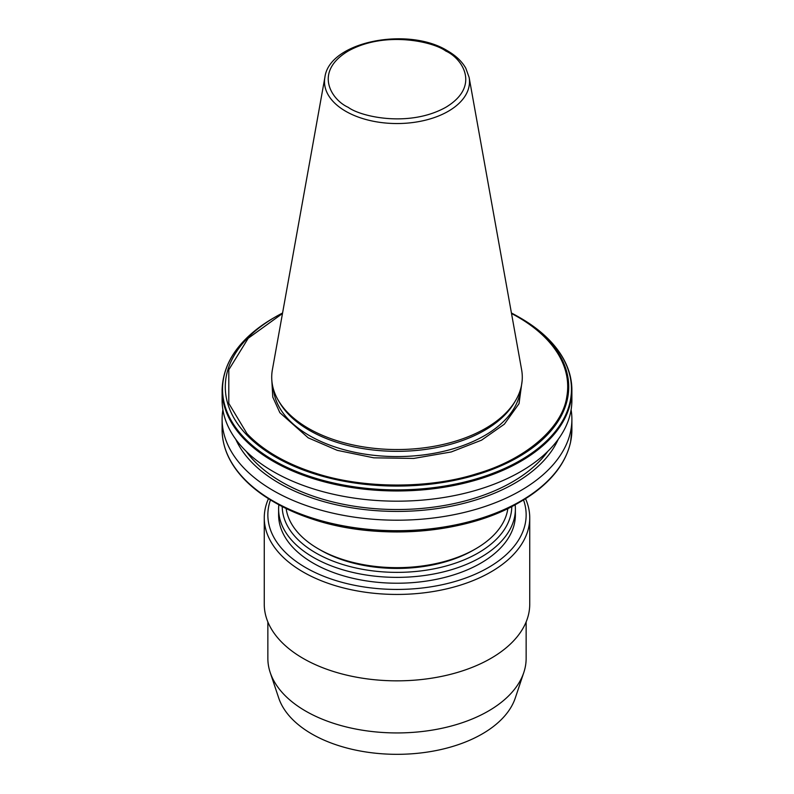<?xml version="1.0" encoding="UTF-8"?>
<svg xmlns="http://www.w3.org/2000/svg" width="794" height="794" viewBox="0 0 794 794"><rect width="100%" height="100%" fill="white"/><g stroke="black" fill="none" stroke-linecap="round" stroke-linejoin="round"><path stroke-width="1.19" d="M522.144 380.693L519.028 403.66L504.369 424.165L481.561 440.164L451.24 451.955L413.734 458.426L373.785 457.82L337.261 450.347L308.221 437.841L279.875 412.701L272.769 397.079L271.856 380.693M267.856 621.91L267.856 658.375A129.144 74.557 0 0 0 270.198 672.498L278.694 697.946A120.49 69.564 0 0 0 311.804 733.954A120.49 69.564 0 0 0 432.303 751.273A120.49 69.564 0 0 0 515.306 697.946L523.802 672.498A129.144 74.557 0 0 0 526.144 658.375L526.144 621.91M270.198 672.498A129.144 74.557 0 0 0 305.68 711.096A129.144 74.557 0 0 0 434.844 729.666A129.144 74.557 0 0 0 523.802 672.498M308.409 428.363A125.293 72.333 0 0 0 515.286 401.059A125.293 72.333 0 0 0 521.618 369.756L469.115 77.365A72.502 41.864 180 0 1 428.164 119.477A72.502 41.864 180 0 1 345.727 111.279A72.502 41.864 180 0 1 324.885 77.365L272.382 369.756A125.293 72.333 0 0 0 278.714 401.059A125.293 72.333 0 0 0 308.409 428.363M278.714 401.059L280.153 403.441A123.765 71.45 0 0 0 309.481 430.408A123.765 71.45 0 0 0 513.847 403.441L515.286 401.059M282.485 313.501L248.214 338.274L228.801 369.766L228.791 403.372L246.924 433.544A170.7 98.555 0 0 0 276.292 456.272A170.7 98.555 0 0 0 315.665 473.234L314.533 473.889A171.712 99.141 0 0 1 275.578 457.026A171.712 99.141 0 0 1 246.378 434.536A171.712 99.141 0 0 1 275.578 316.826L282.565 313.005A171.712 99.141 0 0 0 275.578 316.826L273.632 317.947C240.076 337.847 222.906 361.856 222.112 389.993L222.112 400.206A174.888 100.967 0 0 0 273.334 471.606A174.888 100.967 0 0 0 463.924 493.491A174.888 100.967 0 0 0 571.888 400.206L571.888 389.993A174.888 100.967 0 0 0 570.568 377.656M246.18 451.32A163.227 94.238 0 0 0 281.582 481.928A163.227 94.238 0 0 0 547.82 451.32M558.212 439.35A166.512 96.134 180 0 1 440.809 508.031A166.512 96.134 180 0 1 279.26 483.268A166.512 96.134 180 0 1 235.788 439.35M222.896 409.724A174.888 100.967 0 0 0 222.112 419.232A174.888 100.967 0 0 0 273.334 490.632A174.888 100.967 0 0 0 463.924 512.517A174.888 100.967 0 0 0 571.888 419.232A174.888 100.967 0 0 0 571.104 409.724M314.533 473.889A171.712 99.141 0 0 0 567.72 397.615A171.712 99.141 0 0 0 567.72 376.237A171.712 99.141 0 0 0 547.622 339.316A171.712 99.141 0 0 0 518.422 316.826L520.368 317.947A174.462 100.729 0 0 1 549.537 340.289A174.462 100.729 0 0 1 570.191 377.051A174.462 100.729 0 0 1 570.191 401.288A174.462 100.729 0 0 1 312.082 477.154A174.462 100.729 0 0 1 273.632 460.391A174.462 100.729 0 0 1 244.602 438.199A174.462 100.729 0 0 1 273.632 317.947M244.602 479.596A174.462 100.729 0 0 0 273.632 501.788L275.578 502.91C286.684 509.321 299.07 514.75 312.707 519.197C377.517 541.081 466.078 534.104 518.422 502.91A171.712 99.141 180 0 1 312.628 519.157A171.712 99.141 0 0 1 275.578 502.92L275.578 502.91A171.712 99.141 0 0 0 275.578 502.92L273.632 501.798A174.462 100.729 0 0 0 273.632 501.798A174.462 100.729 0 0 0 312.082 518.561A174.462 100.729 0 0 0 520.368 501.788A174.462 100.729 0 0 0 564.008 459.696M475.636 548.853L473.353 550.173A107.984 62.339 0 0 1 320.647 550.173L318.364 548.853A111.21 64.205 0 0 0 475.636 548.853A111.21 64.205 0 0 0 507.862 508.527M282.207 506.542A114.793 66.279 0 0 0 315.823 552.952A114.793 66.279 0 0 0 440.571 567.412A114.793 66.279 0 0 0 511.793 506.542M278.853 504.756A118.385 68.344 0 0 0 278.615 509.023A118.385 68.344 0 0 0 313.293 557.348A118.385 68.344 0 0 0 442.308 572.166A118.385 68.344 0 0 0 515.385 509.023A118.385 68.344 0 0 0 515.147 504.756M278.615 509.023L278.615 514.879A118.385 68.344 0 0 0 313.293 563.204A118.385 68.344 0 0 0 442.308 578.022A118.385 68.344 0 0 0 515.385 514.879L515.385 509.023M270.476 499.922A129.144 74.557 0 0 0 305.68 567.601A129.144 74.557 0 0 0 458.198 580.533A129.144 74.557 0 0 0 523.524 499.922M268.471 498.682A132.737 76.631 0 0 0 264.263 517.807A132.737 76.631 0 0 0 303.139 571.998A132.737 76.631 0 0 0 447.796 588.602A132.737 76.631 0 0 0 529.737 517.807A132.737 76.631 0 0 0 525.529 498.682M264.263 517.807L264.263 604.214A132.737 76.631 0 0 0 303.139 658.405A132.737 76.631 0 0 0 447.796 675.009A132.737 76.631 0 0 0 529.737 604.214L529.737 517.807M315.665 473.234C362.699 488.776 429.316 488.995 476.648 473.75C525.162 459.805 562.47 427.936 566.797 396.742A170.7 98.555 0 0 0 566.797 376.425C564.415 363.414 557.845 351.147 547.076 339.624A170.7 98.555 0 0 0 511.515 313.501M286.138 508.527A111.21 64.205 0 0 0 318.364 548.853L320.647 550.173M348.238 107.329C332.021 100.223 312.816 72.244 348.238 51.024C384.991 30.579 433.455 41.665 445.762 51.024C461.979 58.131 481.184 86.109 445.762 107.329C409.009 127.774 360.545 116.688 348.238 107.329M273.434 389.169A123.765 71.45 0 0 0 309.481 435.648A123.765 71.45 0 0 0 441.107 451.885A123.765 71.45 0 0 0 520.566 389.169M222.112 419.232L222.112 429.743A174.888 100.967 0 0 0 244.115 478.772A174.888 100.967 0 0 0 273.334 501.133A174.888 100.967 0 0 0 312.082 518.006A174.888 100.967 0 0 0 570.568 442.079A174.888 100.967 0 0 0 571.888 429.743L571.888 419.232M222.112 389.993A174.888 100.967 0 0 0 244.115 439.022A174.888 100.967 0 0 0 273.334 461.393A174.888 100.967 0 0 0 312.082 478.266A174.888 100.967 180 0 0 570.568 402.34A174.888 100.967 0 0 0 571.888 389.993L570.558 377.468C567.7 364.317 560.772 351.99 549.766 340.487C541.766 332.17 531.97 324.657 520.368 317.947L518.422 316.826A171.712 99.141 0 0 0 511.435 313.005L518.422 316.826M246.378 434.536L246.924 433.544M567.72 397.615L566.797 396.742M547.076 339.624L547.622 339.316M566.797 376.425L567.72 376.237M469.115 77.365L465.8 68.215C461.969 61.446 455.885 55.659 447.548 50.846C408.245 26.182 329.113 41.546 324.885 77.365M273.632 501.788C262.119 495.138 252.373 487.685 244.403 479.427C229.694 464.043 222.27 447.479 222.112 429.743M518.422 502.91L520.368 501.788C548.475 485.313 565.199 465.463 570.558 442.268L571.888 429.743"/></g></svg>

